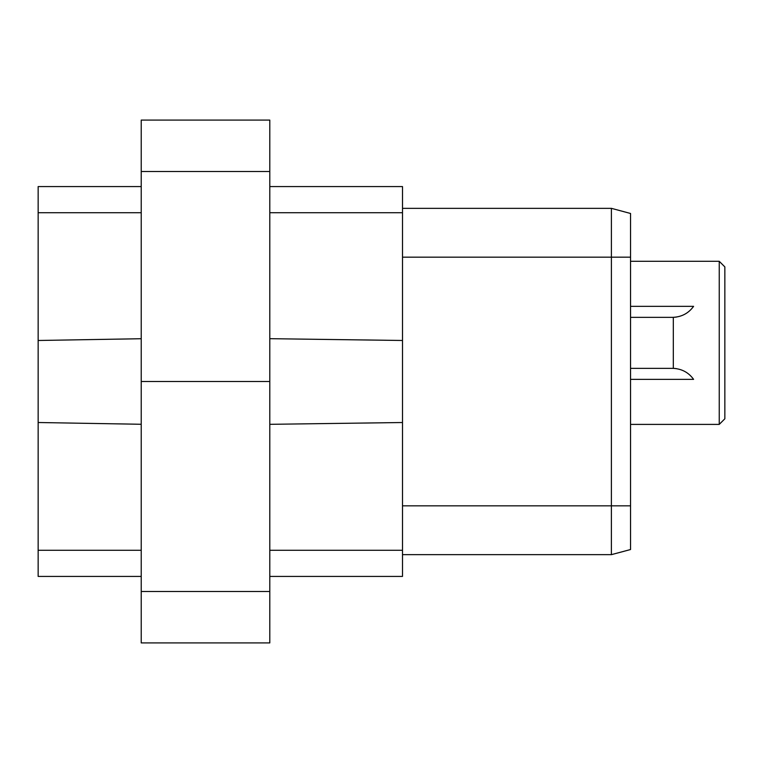 <?xml version="1.0" encoding="UTF-8"?>
<svg xmlns="http://www.w3.org/2000/svg" width="763" height="763" viewBox="0 0 763 763"><rect width="100%" height="100%" fill="white"/><g stroke="black" fill="none" stroke-linecap="round" stroke-linejoin="round"><path stroke-width="1.14" d="M141.222 120.087L269.797 120.087L269.797 381.5L141.222 381.5L141.222 120.087M269.797 381.5L269.797 642.913L141.222 642.913L141.222 381.5M38.15 576.427L141.222 576.427L38.15 576.427L38.15 186.573L141.222 186.573M38.15 208.089L38.15 212.724L141.222 212.724M38.15 554.911L38.15 550.276L38.15 554.911M38.15 422.511L141.222 424.276M141.222 338.724L38.15 340.489M630.543 217.722L630.543 213.478L611.421 208.347L630.543 213.468L611.401 208.337L611.392 554.653L402.502 554.653L611.421 554.653L630.543 549.532L611.392 554.653L402.502 554.653M630.543 261.299L719.242 261.299L724.85 266.897L724.85 418.792L719.242 424.4L630.543 424.4L630.543 549.532L611.401 554.663M630.543 213.478L630.543 541.196M630.543 534.51L630.543 546.012M630.543 264.036L630.543 232.829M630.543 229.224L630.543 221.985M402.502 186.573L269.797 186.573L402.502 186.573L402.502 576.427L269.797 576.427M402.502 340.479L269.797 338.677M269.797 424.323L402.502 422.521M630.543 549.522L630.543 523.99M630.543 259.468L630.543 219.029M630.543 489.15L630.543 505.831L402.502 505.831M630.543 221.718L630.543 249.711M402.502 208.347L611.421 208.347L402.502 208.347M719.242 424.4L719.242 261.299M676.743 316.988A25.637 25.637 0 0 1 672.546 317.341C681.454 317.065 688.464 313.393 693.596 306.335L630.543 306.335M676.743 368.71A25.637 25.637 0 0 0 672.546 368.357C681.454 368.634 688.464 372.306 693.596 379.364L630.543 379.364M630.543 317.341L673.319 317.341L673.319 368.357L630.543 368.357M141.222 171.503L269.797 171.503M269.797 591.497L141.222 591.497M141.222 550.276L38.15 550.276M269.797 212.724L402.502 212.724M402.502 550.276L269.797 550.276M630.543 257.169L402.502 257.169M630.543 273.85L630.543 228.49M630.543 500.137L630.543 513.289M630.543 543.008L630.543 545.497L630.543 543.008"/></g></svg>
